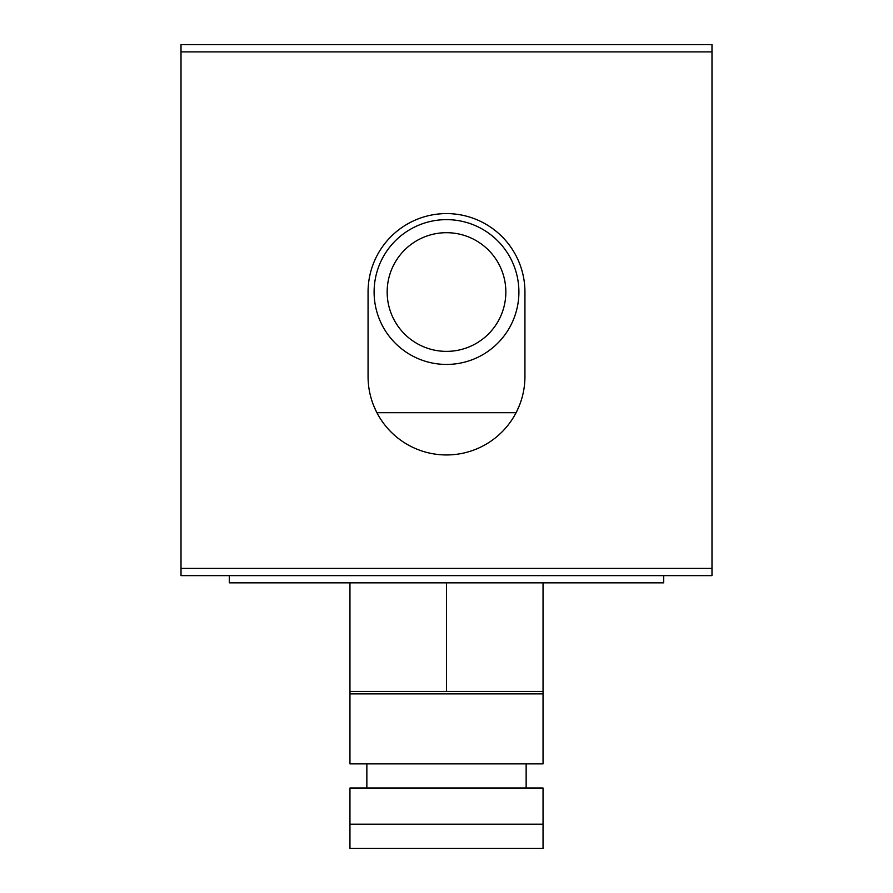 <?xml version="1.0" encoding="UTF-8"?>
<svg xmlns="http://www.w3.org/2000/svg" width="893" height="893" viewBox="0 0 893 893"><rect width="100%" height="100%" fill="white"/><g stroke="black" fill="none" stroke-linecap="round" stroke-linejoin="round"><path stroke-width="1.34" d="M543.044 693.883L349.956 693.883L349.956 763.872L543.044 763.872L543.044 691.472L349.956 691.472L349.956 582.861M349.956 693.883L349.956 691.472M543.044 691.472L543.044 582.861L446.5 582.861L446.5 691.472M349.956 824.217L349.956 848.35L543.044 848.35L543.044 824.217L349.956 824.217L349.956 788.017L543.044 788.017L543.044 824.217M229.289 575.628L229.289 582.861L663.711 582.861L663.711 575.628M373.352 404.83L376.299 411.506M516.701 411.506L519.648 404.83M404.54 250.073A59.34 59.34 0 0 1 503.819 276.674A59.34 59.34 0 0 1 431.14 349.353A59.34 59.34 0 0 1 404.54 250.073M395.309 240.842A72.4 72.4 0 0 0 427.758 361.966A72.4 72.4 0 0 0 516.433 273.291A72.4 72.4 0 0 0 395.309 240.842M376.913 412.711L516.087 412.711M711.989 568.383L711.989 44.65L181.011 44.65L181.011 575.628L711.989 575.628L711.989 568.383L181.011 568.383M368.061 376.511L368.061 292.033A78.439 78.439 0 0 1 446.5 213.594A78.439 78.439 0 0 1 524.939 292.033L524.939 376.511A78.439 78.439 0 0 1 446.5 454.95A78.439 78.439 0 0 1 368.061 376.511M711.989 51.894L181.011 51.894M526.144 788.017L526.144 763.872M366.856 788.017L366.856 763.872"/></g></svg>
